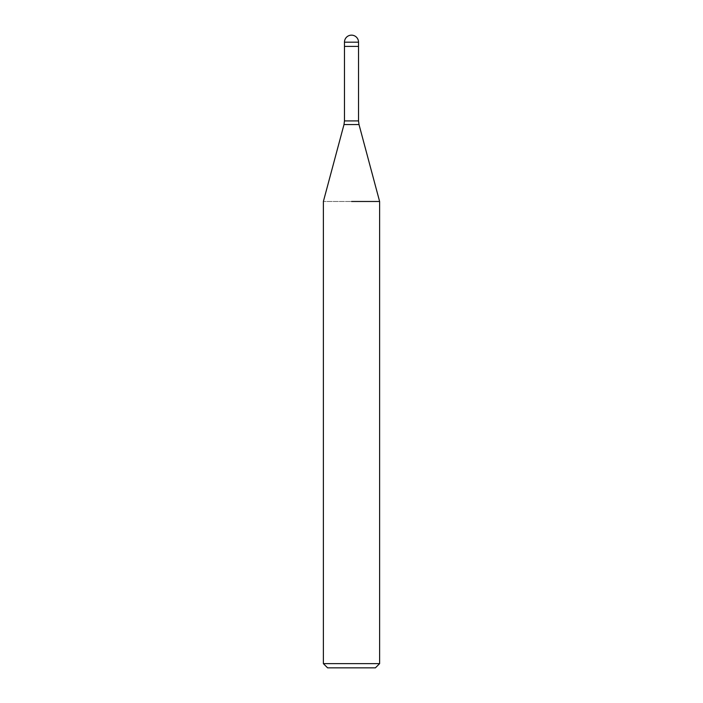 <?xml version="1.0" encoding="UTF-8"?>
<svg xmlns="http://www.w3.org/2000/svg" width="703" height="703" viewBox="0 0 703 703"><rect width="100%" height="100%" fill="white"/><g stroke="black" fill="none" stroke-linecap="round" stroke-linejoin="round"><path stroke-width="0.53" stroke-dasharray="3.52 2.64" d="M344.47 46.398L351.5 46.398M379.62 201.48L323.38 201.48L379.62 201.48M379.62 663.632L323.38 663.632M375.402 667.85L327.598 667.85M358.53 120.916L344.47 120.916M359.005 124.554L343.995 124.554M358.53 42.18L344.47 42.18"/><path stroke-width="1.05" d="M351.5 46.398L358.53 46.398L358.53 120.916L359.005 124.554L379.62 201.48L379.62 663.632L323.38 663.632L327.598 667.85L375.402 667.85L379.62 663.632M351.5 201.48L379.62 201.48L351.5 201.48M344.47 42.18L344.47 46.398L358.53 46.398L358.53 42.18A7.03 7.03 0 0 0 351.5 35.15A7.03 7.03 0 0 0 344.47 42.18L358.53 42.18M359.005 124.554L343.995 124.554L344.47 120.916L358.53 120.916M343.995 124.554L323.38 201.48L323.38 663.632M344.47 46.398L344.47 120.916"/></g></svg>
